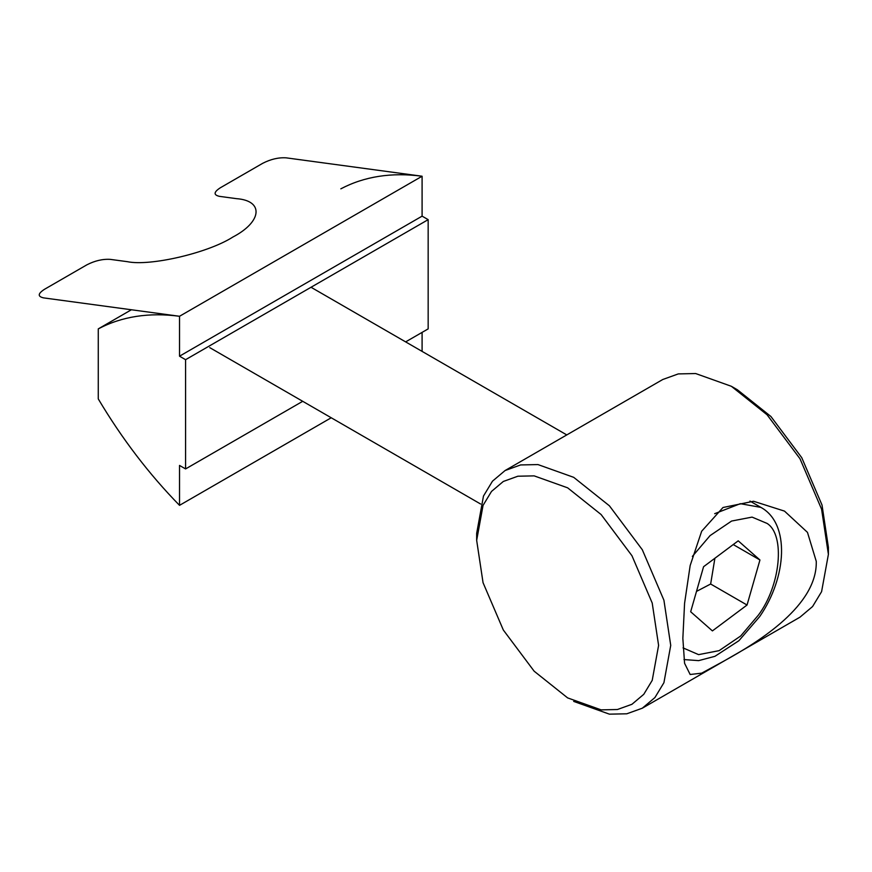 <?xml version="1.0" encoding="UTF-8"?>
<svg xmlns="http://www.w3.org/2000/svg" width="872" height="872" viewBox="0 0 872 872"><rect width="100%" height="100%" fill="white"/><g stroke="black" fill="none" stroke-linecap="round" stroke-linejoin="round"><path stroke-width="1.31" d="M816.268 561.361C817.358 605.048 760.253 641.16 722.997 661.565L701.677 673.151L690.155 674.503L684.575 663.287L682.852 638.391L684.575 603.326L690.155 565.579L701.666 531.233L722.997 507.504L753.582 501.269L784.495 511.112L807.472 532.378L816.268 561.361M505.095 470.531L662.764 379.505L678.274 373.914L695.66 373.543L731.368 386.296L767.088 414.789L799.984 458.727L821.588 509.183L828.4 554.363L821.588 591.663L812.584 606.531L799.984 617.169L642.304 708.206L654.916 697.567L663.919 682.7L670.732 645.389L663.919 600.219L642.315 549.752L609.419 505.815L573.7 477.333L537.98 464.58L520.606 464.94L505.095 470.531L492.484 481.17L483.48 496.048L476.668 533.348L476.668 540.357L483.055 505.379L491.503 491.437L503.318 481.464L517.859 476.221L534.155 475.872L567.639 487.83L601.124 514.545L631.96 555.737L652.212 603.043L658.6 645.389L652.212 680.367L643.776 694.308L631.96 704.282L617.409 709.525L601.124 709.863L567.639 697.905L534.155 671.2L503.318 630.009L483.055 582.703L476.668 540.357M828.4 554.363L828.4 547.354L822.013 505.008L801.76 457.702L770.924 416.511L737.439 389.806L731.368 386.296M573.7 701.404L609.419 714.157L626.794 713.797L642.304 708.206M738.213 540.836L759.948 559.988L747.042 605.026L712.402 630.903L690.668 611.752L703.573 566.713L738.213 540.836M733.232 544.564L759.948 559.988M747.042 605.026L710.647 584.011L714.898 558.254M696.499 591.401L710.647 584.011M405.633 341.889L428.163 328.886L428.163 219.646L422.092 216.147L422.092 176.231C391.572 172.187 364.485 176.395 340.832 188.832M422.092 351.394L422.092 332.385M179.523 505.346C149.003 474.139 121.916 438.66 98.264 398.907L98.264 328.886C121.916 316.438 149.003 312.241 179.523 316.274L179.523 356.19L185.583 359.689L185.583 468.929L179.523 465.43L179.523 505.346L331.218 417.764M185.583 468.929L302.715 401.305M98.264 328.886L131.378 309.767M179.523 316.274L422.092 176.231L286.169 157.843C278.571 157.363 270.745 159.184 262.712 163.304L220.267 187.818C213.673 192.134 213.4 194.979 219.461 196.353L236.454 198.653C264.118 200.658 262.134 221.771 232.846 237.053C208.125 252.956 150.071 266.494 127.301 261.665L110.308 259.376C102.7 258.897 94.885 260.717 86.851 264.837L44.407 289.351C37.812 293.668 37.54 296.513 43.6 297.886L179.523 316.274L422.092 176.231M179.523 356.19L422.092 216.147M428.163 219.646L185.583 359.689M749.964 501.073L760.907 507.395L740.328 503.678L714.68 513.684M692.346 556.434L710.081 535.604L731.597 521.042L752.067 517.107L767.153 523.462C785.41 535.114 780.614 585.494 758.433 615.065L740.699 635.982L719.138 650.643L698.592 654.632L683.038 647.885M209.749 347.634L480.614 504.016M311.032 287.27L566.778 434.921M760.907 507.395C790.25 523.44 786.926 577.297 759.697 616.591L738.889 640.724L714.931 656.322L698.668 660.627L683.975 659.57"/></g></svg>
